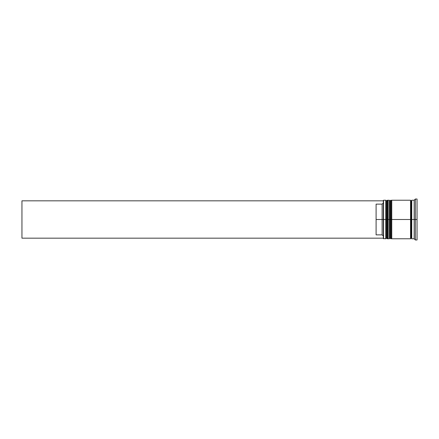 <?xml version="1.0" encoding="UTF-8"?>
<svg xmlns="http://www.w3.org/2000/svg" width="439" height="439" viewBox="0 0 439 439"><rect width="100%" height="100%" fill="white"/><g stroke="black" fill="none" stroke-linecap="round" stroke-linejoin="round"><path stroke-width="0.66" d="M386.452 219.5L386.452 238.048L386.452 200.952L386.452 219.5L387.176 219.5L387.176 238.772L387.176 219.5L385.733 219.5L385.733 238.772L385.733 219.5L383.324 219.5L383.324 238.531L383.324 200.469L383.324 219.5L382.117 219.5L382.117 204.13L376.097 204.13L376.097 219.5L383.565 219.5L383.565 238.772L383.565 219.5L385.733 219.5L385.733 200.228L385.733 219.5L386.452 219.5L386.452 238.048L387.176 238.772L387.417 219.5L387.417 238.772L387.176 200.228L387.176 219.5L387.176 200.228L386.452 200.952L386.452 219.5M388.142 238.048L387.417 238.772L387.417 219.5L388.142 219.5L387.417 219.5L387.176 200.228M387.417 219.5L387.417 200.228L387.417 219.5M390.068 219.5L390.068 238.048L390.068 200.952L390.068 219.5L390.792 219.5L390.792 238.772L390.792 219.5L389.344 219.5L389.344 238.772L389.344 219.5L388.142 219.5L388.142 238.772L388.142 219.5L389.344 219.5L389.344 200.228L389.344 219.5L390.068 219.5L390.068 238.048L390.792 238.772L391.034 219.5L391.034 238.772L390.792 200.228L390.792 219.5L390.792 200.228L390.068 200.952L390.068 219.5M391.753 238.048L391.034 238.772L391.034 219.5L391.753 219.5L391.034 219.5L390.792 200.228M391.034 219.5L391.034 200.228L391.034 219.5M411.145 219.5L411.145 238.048L411.145 219.5L411.749 219.5L411.145 219.5L411.145 200.952L411.145 219.5L391.753 219.5L391.753 238.772L391.753 219.5L411.145 219.5L411.145 200.952L411.145 219.5M415.365 219.5L414.158 219.5L414.158 238.772L414.158 219.5L411.749 219.5L411.749 238.772L411.749 219.5L414.158 219.5L414.158 200.228L414.158 219.5L415.365 219.5L415.365 239.979L415.365 219.5L417.05 219.5L415.365 219.5L415.365 199.021L415.365 219.5M410.547 200.228L410.547 238.772L410.547 200.228L391.753 200.228L391.753 219.5L391.753 200.228M417.05 239.979L417.05 219.5L417.05 239.979L415.365 239.979L414.158 238.772L411.749 238.772M383.324 202.922L382.117 204.13L382.117 234.87L383.324 236.078L382.117 234.87L382.117 219.5L376.097 219.5L376.097 234.87L382.117 234.87L376.097 234.87L376.097 204.13L382.117 204.13L383.324 202.922M417.05 199.021L417.05 219.5L417.05 199.021L415.365 199.021L414.158 200.228L411.749 200.228L411.749 219.5L411.749 200.228M388.142 200.228L388.142 219.5L388.142 200.228L389.344 200.228L390.068 200.952M386.452 200.952L385.733 200.228L383.565 200.228L383.565 219.5L383.324 200.469M383.324 238.168L21.95 238.168L21.95 200.832L383.324 200.832L21.95 200.832L21.95 238.168L383.324 238.168M387.417 200.228L388.142 200.952M391.034 200.228L391.753 200.952M410.547 238.651L411.145 238.048L411.749 238.651M410.547 200.349L411.145 200.952L411.749 200.349M386.452 238.048L385.733 238.772L383.324 238.531M388.142 238.772L389.344 238.772L390.068 238.048M410.547 238.772L391.753 238.772"/></g></svg>
